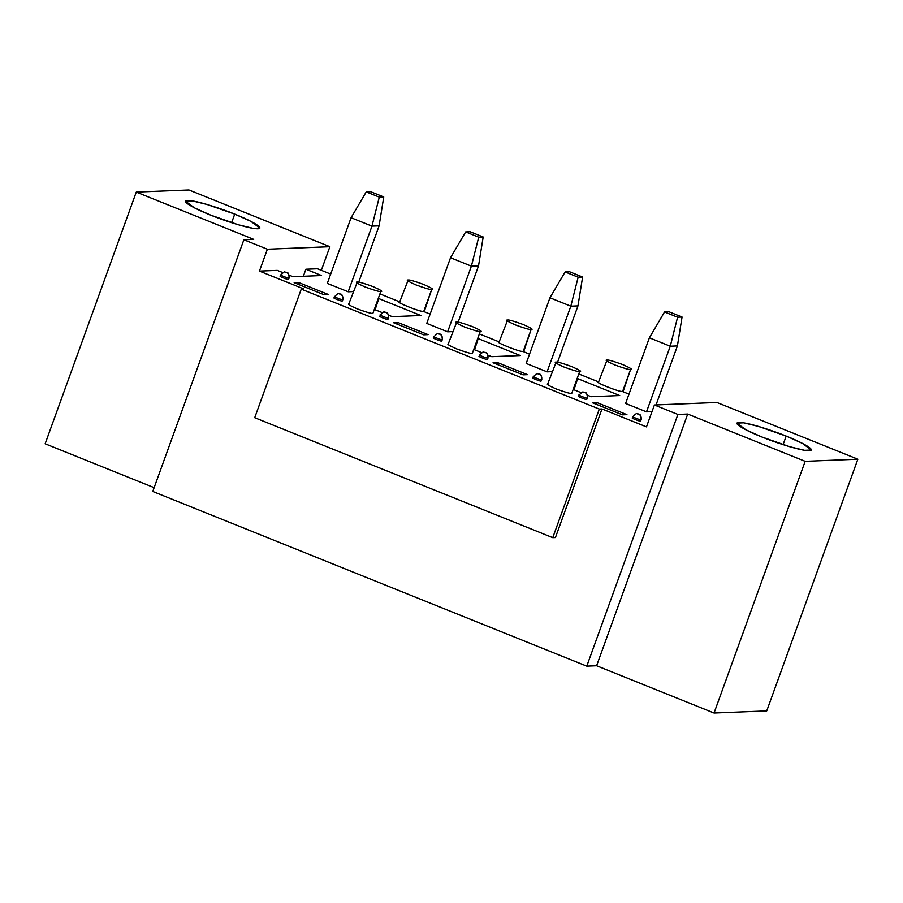 <?xml version="1.0" encoding="UTF-8"?>
<svg xmlns="http://www.w3.org/2000/svg" width="903" height="903" viewBox="0 0 903 903"><rect width="100%" height="100%" fill="white"/><g stroke="black" fill="none" stroke-linecap="round" stroke-linejoin="round"><path stroke-width="1.35" d="M327.315 283.395L351.075 217.736L327.315 283.395L348.186 291.793L371.957 226.134L348.186 291.793L327.315 283.395M370.704 191.718L366.234 191.899L379.283 197.147L383.752 196.967L370.704 191.718L383.752 196.967L379.102 225.852L371.957 226.134L351.075 217.736L366.234 191.899L370.704 191.718M358.717 282.165L379.102 225.852L358.717 282.165M379.102 225.852L383.752 196.967L379.283 197.147L371.957 226.134L379.102 225.852M366.234 191.899L351.075 217.736L371.957 226.134L379.283 197.147L366.234 191.899M426.747 323.421L450.518 257.75L426.747 323.421L447.628 331.819L471.389 266.159L447.628 331.819L426.747 323.421M470.136 231.744L465.666 231.924L478.725 237.173L483.184 236.992L470.136 231.744L483.184 236.992L478.534 265.877L471.389 266.159L450.518 257.75L465.666 231.924L470.136 231.744M458.148 322.19L478.534 265.877L458.148 322.19M478.534 265.877L483.184 236.992L478.725 237.173L471.389 266.159L478.534 265.877M465.666 231.924L450.518 257.75L471.389 266.159L478.725 237.173L465.666 231.924M526.178 363.435L549.95 297.776L526.178 363.435L547.06 371.844L570.831 306.185L547.06 371.844L526.178 363.435M569.567 271.758L565.109 271.938L578.157 277.198L582.616 277.018L569.567 271.758L582.616 277.018L577.965 305.891L570.831 306.185L549.95 297.776L565.109 271.938L569.567 271.758M557.58 362.216L577.965 305.891L557.58 362.216M577.965 305.891L582.616 277.018L578.157 277.198L570.831 306.185L577.965 305.891M565.109 271.938L549.95 297.776L570.831 306.185L578.157 277.198L565.109 271.938M625.61 403.46L649.381 337.801L625.61 403.46L646.492 411.87L670.263 346.21L646.492 411.87L625.61 403.46M669.01 311.783L664.54 311.964L677.589 317.213L682.058 317.032L669.01 311.783L682.058 317.032L677.408 345.917L670.263 346.21L649.381 337.801L664.54 311.964L669.01 311.783M656.041 404.939L677.408 345.917L656.041 404.939M677.408 345.917L682.058 317.032L677.589 317.213L670.263 346.21L677.408 345.917M664.54 311.964L649.381 337.801L670.263 346.21L677.589 317.213L664.54 311.964M628.985 394.148L622.122 391.383C619.989 392.444 592.244 381.269 598.779 381.98C592.244 381.269 619.989 392.444 622.122 391.383L628.985 394.148M598.587 381.913L579.286 374.135L598.587 381.913M529.553 354.123L522.679 351.357C520.557 352.418 492.812 341.244 499.336 341.955C492.812 341.244 520.557 352.418 522.679 351.357L529.553 354.123M499.156 341.887L479.854 334.121L499.156 341.887M430.121 314.097L423.247 311.332C421.125 312.393 393.381 301.23 399.905 301.941C393.381 301.23 421.125 312.393 423.247 311.332L430.121 314.097M399.724 301.862L380.423 294.096L399.724 301.862M330.679 274.072L317.495 268.767L305.88 269.229L321.547 275.539L292.967 276.69L289.22 275.178L292.967 276.69L321.547 275.539L305.88 269.229L317.495 268.767L330.679 274.072M282.876 272.627L277.311 270.381L259.443 271.103L303.95 289.016L301.263 289.118L599.31 409.082L601.985 408.98L646.48 426.882L601.985 408.98L599.31 409.082L552.76 537.669L555.435 537.556L601.985 408.98L555.435 537.556L552.76 537.669L599.31 409.082L301.263 289.118L303.95 289.016L259.443 271.103L267.367 249.217L329.877 246.7L188.953 189.98L136.263 192.091L253.709 239.363L243.878 239.758L267.367 249.217L243.878 239.758L152.765 491.458L586.781 666.154L152.765 491.458L243.878 239.758L253.709 239.363L136.263 192.091L45.15 443.791L154.142 487.665L45.15 443.791L136.263 192.091L188.953 189.98L329.877 246.7L321.333 270.313L329.877 246.7L267.367 249.217L259.443 271.103L277.311 270.381L282.876 272.627M586.736 399.476C586.544 400.108 575.933 395.83 578.913 396.327C575.933 395.83 586.544 400.108 586.736 399.476L587.232 398.11C587.04 398.731 576.43 394.464 579.41 394.961C576.43 394.464 587.04 398.731 587.232 398.11L586.736 399.476L587.458 398.031C586.916 390.209 584.647 393.471 584.512 392.308C582.841 393.031 584.139 389.701 579.184 395.04L578.688 396.406M626.942 414.669L622.483 414.849L592.47 402.772L596.928 402.591L626.942 414.669L596.928 402.591L596.307 404.318L596.928 402.591L592.47 402.772L622.483 414.849L626.942 414.669M487.304 359.462C487.112 360.083 476.491 355.805 479.482 356.301C476.491 355.805 487.112 360.083 487.304 359.462L487.801 358.085C487.597 358.717 476.987 354.439 479.967 354.935C476.987 354.439 487.597 358.717 487.801 358.085L487.304 359.462L488.026 358.006C487.485 350.195 485.216 353.445 485.08 352.283C483.41 353.005 484.697 349.687 479.753 355.014L479.256 356.38M527.51 374.655L523.051 374.835L493.038 362.746L497.497 362.566L527.51 374.655L497.497 362.566L496.876 364.293L497.497 362.566L493.038 362.746L523.051 374.835L527.51 374.655M387.872 319.436C387.669 320.057 377.059 315.79 380.039 316.287C377.059 315.79 387.669 320.057 387.872 319.436L388.369 318.07C388.166 318.691 377.556 314.413 380.535 314.91C377.556 314.413 388.166 318.691 388.369 318.07L387.872 319.436L388.583 317.991C388.053 310.169 385.784 313.42 385.649 312.257C383.978 312.98 385.265 309.661 380.321 314.989L379.824 316.366M428.078 334.629L423.609 334.81L393.595 322.732L398.065 322.552L428.078 334.629L398.065 322.552L397.444 324.279L398.065 322.552L393.595 322.732L423.609 334.81L428.078 334.629M619.718 395.548L591.138 396.699L587.526 395.243L591.138 396.699L619.718 395.548L577.954 378.741L619.718 395.548M581.182 392.692L573.665 389.667L581.182 392.692M577.615 378.763L573.958 389.791L577.615 378.763M520.286 355.534L491.706 356.674L488.094 355.229L491.706 356.674L520.286 355.534L478.522 338.727L520.286 355.534M481.75 352.667L474.233 349.653L481.75 352.667M478.184 338.738L474.526 349.766L478.184 338.738M420.843 315.508L392.274 316.66L388.651 315.203L392.274 316.66L420.843 315.508L379.091 298.701L420.843 315.508M382.319 312.652L374.801 309.627L382.319 312.652M378.752 298.712L375.095 309.74L378.752 298.712M288.441 279.411C288.238 280.032 277.627 275.765 280.607 276.262C277.627 275.765 288.238 280.032 288.441 279.411L288.937 278.045C288.734 278.666 278.124 274.399 281.104 274.896C278.124 274.399 288.734 278.666 288.937 278.045L288.441 279.411L289.152 277.966C288.61 270.144 286.341 273.395 286.217 272.232C284.547 272.966 285.833 269.636 280.889 274.975L280.393 276.341M328.647 294.604L324.177 294.784L294.164 282.707L298.633 282.526L328.647 294.604L298.633 282.526L298.001 284.253L298.633 282.526L294.164 282.707L324.177 294.784L328.647 294.604M452.708 331.615L447.628 331.819L452.708 331.615M652 411.644L646.492 411.87L652 411.644M552.151 371.641L547.06 371.844L552.151 371.641M353.276 291.59L348.186 291.793L353.276 291.59M372.871 313.397C371.63 313.736 366.381 312.212 357.103 308.826C349.382 305.372 346.808 303.747 349.382 303.939C346.808 303.747 349.382 305.372 357.103 308.826C366.381 312.212 371.63 313.736 372.871 313.397L380.784 291.511C379.553 291.85 374.305 290.326 365.026 286.94C357.306 283.486 354.732 281.86 357.306 282.052C358.536 281.702 363.785 283.226 373.063 286.612C380.784 290.066 383.357 291.703 380.784 291.511L372.871 313.397L380.784 291.511C383.357 291.703 380.784 290.066 373.063 286.612C363.785 283.226 358.536 281.702 357.306 282.052C354.732 281.86 357.306 283.486 365.026 286.94C374.305 290.326 379.553 291.85 380.784 291.511M342.203 301.049C342 301.67 331.39 297.403 334.37 297.9C331.39 297.403 342 301.67 342.203 301.049L342.7 299.683C342.497 300.304 331.886 296.037 334.866 296.534C331.886 296.037 342.497 300.304 342.7 299.683L342.203 301.049L342.914 299.604C342.372 291.782 340.104 295.044 339.979 293.87C338.309 294.604 339.596 291.274 334.652 296.613L334.155 297.979M472.303 353.412C471.073 353.762 465.813 352.238 456.534 348.851C448.825 345.397 446.24 343.772 448.814 343.964C446.24 343.772 448.825 345.397 456.534 348.851C465.813 352.238 471.073 353.762 472.303 353.412L480.227 331.525C478.996 331.875 473.736 330.351 464.458 326.965C456.737 323.511 454.164 321.886 456.737 322.078C457.968 321.728 463.216 323.251 472.495 326.638C480.215 330.092 482.789 331.717 480.227 331.525L472.303 353.412L480.227 331.525C482.789 331.717 480.215 330.092 472.495 326.638C463.216 323.251 457.968 321.728 456.737 322.078C454.164 321.886 456.737 323.511 464.458 326.965C473.736 330.351 478.996 331.875 480.227 331.525M571.734 393.437C570.504 393.787 565.244 392.263 555.977 388.877C548.256 385.423 545.683 383.798 548.245 383.989C545.683 383.798 548.256 385.423 555.977 388.877C565.244 392.263 570.504 393.787 571.734 393.437L579.658 371.551C578.428 371.901 573.168 370.377 563.89 366.99C556.18 363.537 553.607 361.911 556.169 362.103C557.399 361.753 562.659 363.277 571.926 366.663C579.647 370.117 582.221 371.743 579.658 371.551L571.734 393.437L579.658 371.551C582.221 371.743 579.647 370.117 571.926 366.663C562.659 363.277 557.399 361.753 556.169 362.103C553.607 361.911 556.18 363.537 563.89 366.99C573.168 370.377 578.428 371.901 579.658 371.551M441.635 341.074C441.432 341.695 430.821 337.429 433.801 337.925C430.821 337.429 441.432 341.695 441.635 341.074L442.131 339.709C441.928 340.329 431.318 336.063 434.298 336.548C431.318 336.063 441.928 340.329 442.131 339.709L441.635 341.074L442.346 339.63C441.815 331.807 439.547 335.058 439.411 333.896C437.741 334.629 439.027 331.299 434.083 336.638L433.587 338.004M541.066 381.1C540.874 381.721 530.253 377.443 533.244 377.939C530.253 377.443 540.874 381.721 541.066 381.1L541.563 379.723C541.371 380.355 530.75 376.077 533.729 376.574C530.75 376.077 541.371 380.355 541.563 379.723L541.066 381.1L541.789 379.644C541.247 371.833 538.978 375.084 538.843 373.921C537.172 374.643 538.459 371.325 533.515 376.653L533.018 378.018M640.498 421.114C640.306 421.746 629.696 417.468 632.676 417.965C629.696 417.468 640.306 421.746 640.498 421.114L640.995 419.748C640.803 420.38 630.192 416.102 633.172 416.599C630.192 416.102 640.803 420.38 640.995 419.748L640.498 421.114L641.22 419.669C640.678 411.858 638.41 415.109 638.274 413.946C636.604 414.669 637.902 411.35 632.947 416.678L632.45 418.044M716.914 402.478L654.404 404.995L677.893 414.454L687.714 414.059L805.16 461.331L857.85 459.209L716.914 402.478L857.85 459.209L766.737 710.909L714.047 713.02L596.601 665.759L586.781 666.154L677.893 414.454L654.404 404.995L646.48 426.882L654.404 404.995L716.914 402.478M786.174 436.093C796.965 440.224 817.802 450.213 809.359 450.766C799.956 450.924 771.884 441.228 762.064 437.063C751.273 432.932 730.448 422.954 738.891 422.401C748.294 422.232 776.354 431.927 786.174 436.093L758.52 426.442L743.632 422.818L736.916 423.112L745.878 429.805L762.064 437.063L789.73 446.725L804.607 450.337L811.323 450.044L802.372 443.35L786.174 436.093L783.07 444.671L786.174 436.093M254.714 417.705L301.263 289.118L254.714 417.705L552.76 537.669L254.714 417.705M234.724 214.135C245.514 218.255 266.34 228.245 257.897 228.798C248.494 228.967 220.434 219.271 210.613 215.106C199.823 210.975 178.997 200.985 187.44 200.432C196.843 200.274 224.903 209.959 234.724 214.135L207.069 204.473L192.181 200.861L185.465 201.155L194.416 207.848L210.613 215.106L238.268 224.757L253.156 228.369L259.872 228.087L250.921 221.382L234.724 214.135L231.619 222.702L234.724 214.135M596.601 665.759L687.714 414.059L677.893 414.454L586.781 666.154L596.601 665.759L714.047 713.02L805.16 461.331L687.714 414.059L596.601 665.759M303.34 276.273L305.88 269.229L303.34 276.273M431.69 289.457C430.46 289.807 425.2 288.283 415.933 284.897C408.212 281.443 405.639 279.806 408.201 280.009C409.431 279.659 414.691 281.183 423.97 284.569C431.679 288.023 434.264 289.649 431.69 289.457L423.71 311.512L431.69 289.457C434.264 289.649 431.679 288.023 423.97 284.569C414.691 281.183 409.431 279.659 408.201 280.009C405.639 279.806 408.212 281.443 415.933 284.897C425.2 288.283 430.46 289.807 431.69 289.457L424.207 311.716M399.623 302.133L408.201 280.009M348.716 304.176L357.306 282.052M342.7 299.683C343.343 297.11 342.53 295.213 340.262 294.006C342.53 295.213 343.343 297.11 342.7 299.683M288.937 278.045C289.581 275.471 288.768 273.575 286.499 272.367C288.768 273.575 289.581 275.471 288.937 278.045M531.122 329.482C529.892 329.821 524.643 328.308 515.365 324.911C507.644 321.468 505.07 319.831 507.633 320.023C508.874 319.685 514.123 321.208 523.401 324.595C531.122 328.049 533.696 329.674 531.122 329.482L523.142 351.538L531.122 329.482C533.696 329.674 531.122 328.049 523.401 324.595C514.123 321.208 508.874 319.685 507.633 320.023C505.07 319.831 507.644 321.468 515.365 324.911C524.643 328.308 529.892 329.821 531.122 329.482L523.638 351.741M499.054 342.147L507.633 320.023M448.159 344.201L456.737 322.078M630.565 369.508C629.323 369.846 624.075 368.322 614.796 364.936C607.076 361.482 604.502 359.857 607.076 360.049C608.306 359.699 613.555 361.223 622.833 364.62C630.554 368.063 633.127 369.699 630.565 369.508L622.573 391.563L630.565 369.508C633.127 369.699 630.554 368.063 622.833 364.62C613.555 361.223 608.306 359.699 607.076 360.049C604.502 359.857 607.076 361.482 614.796 364.936C624.075 368.322 629.323 369.846 630.565 369.508L623.07 391.767M598.497 382.172L607.076 360.049M547.59 384.226L556.169 362.103M442.131 339.709C442.775 337.135 441.962 335.239 439.705 334.031C441.962 335.239 442.775 337.135 442.131 339.709M388.369 318.07C389.012 315.486 388.2 313.601 385.942 312.382C388.2 313.601 389.012 315.486 388.369 318.07M541.563 379.723C542.206 377.149 541.405 375.264 539.136 374.045C541.405 375.264 542.206 377.149 541.563 379.723M487.801 358.085C488.444 355.511 487.643 353.615 485.374 352.407C487.643 353.615 488.444 355.511 487.801 358.085M640.995 419.748C641.649 417.175 640.837 415.278 638.568 414.071C640.837 415.278 641.649 417.175 640.995 419.748M587.232 398.11C587.887 395.537 587.074 393.64 584.805 392.433C587.074 393.64 587.887 395.537 587.232 398.11M766.737 710.909L857.85 459.209L805.16 461.331L714.047 713.02L766.737 710.909"/></g></svg>
